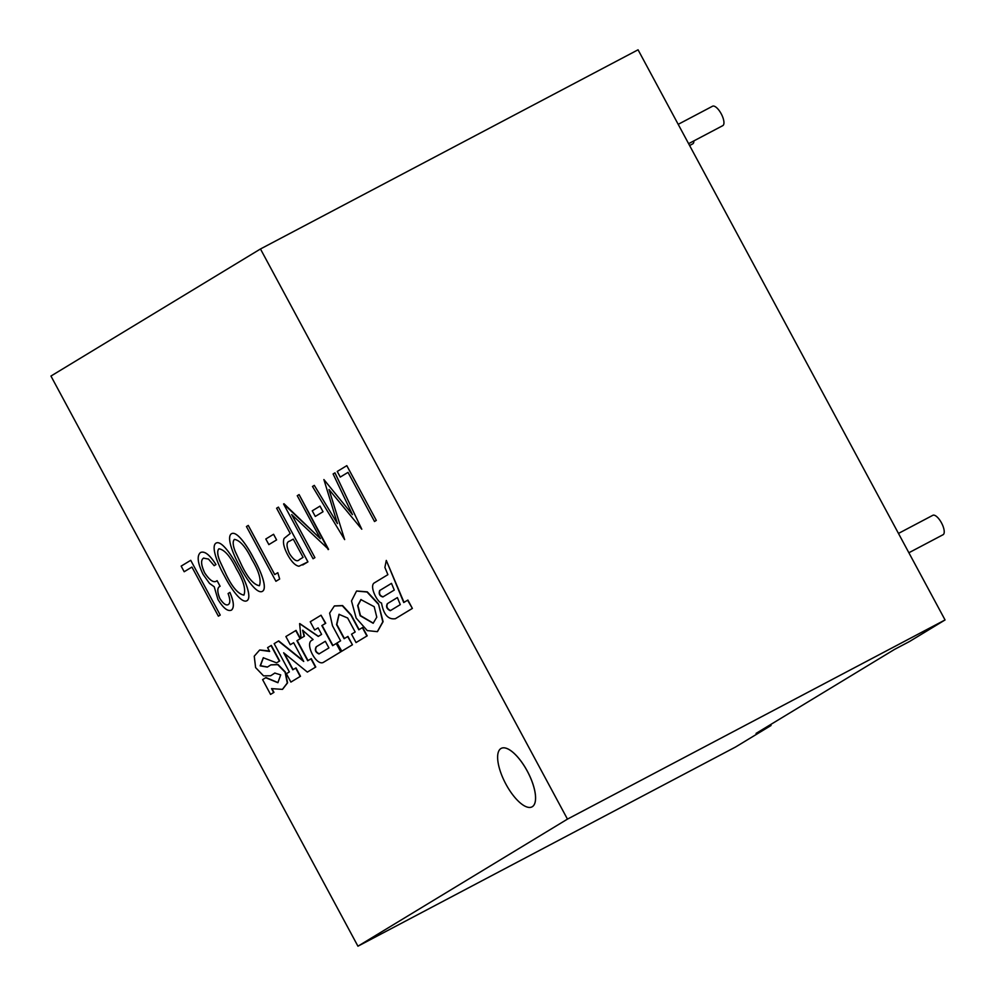 <?xml version="1.0" encoding="UTF-8"?>
<svg xmlns="http://www.w3.org/2000/svg" width="996" height="996" viewBox="0 0 996 996"><rect width="100%" height="100%" fill="white"/><g stroke="black" fill="none" stroke-linecap="round" stroke-linejoin="round"><path stroke-width="1.49" d="M500.926 748.531A33.055 12.487 -117.8 0 0 505.719 783.79A33.055 12.487 -117.8 0 0 532.013 806.872A33.055 12.487 -117.8 0 0 532.262 806.735A33.055 12.487 -117.8 0 0 527.457 771.477A33.055 12.487 -117.8 0 0 501.175 748.394A33.055 12.487 -117.8 0 0 501.187 748.394A33.055 12.487 -117.8 0 0 500.926 748.531M532.013 806.872L532.038 806.86A33.055 12.487 -117.8 0 0 532.038 806.86A33.055 12.487 -117.8 0 0 532.287 806.723A33.055 12.487 -117.8 0 0 527.494 771.464A33.055 12.487 -117.8 0 0 501.2 748.382L501.2 748.382M932.729 515.355A10.981 4.146 62.2 0 1 932.804 515.318A10.981 4.146 62.2 0 1 941.544 522.975A10.981 4.146 62.2 0 1 943.137 534.69A10.981 4.146 62.2 0 1 943.05 534.728A10.981 4.146 62.2 0 1 942.963 534.777M693.888 140.884A10.981 4.146 62.2 0 1 692.793 143.835A10.981 4.146 62.2 0 1 692.718 143.872A10.981 4.146 62.2 0 1 692.631 143.922M712.451 106.273A10.981 4.146 62.2 0 1 712.538 106.223A10.981 4.146 62.2 0 1 721.266 113.893A10.981 4.146 62.2 0 1 722.859 125.596A10.981 4.146 62.2 0 1 722.785 125.645A10.981 4.146 62.2 0 1 722.698 125.683M278.021 682.621L265.994 677.566L262.595 679.608L270.563 694.411L273.962 692.369L272.169 689.045M270.812 675.686L274.946 672.997M269.406 650.986L259.782 649.965M270.563 694.411L273.663 692.531L271.559 688.622L282.428 689.369L287.284 682.995L285.105 672.225L277.735 664.668L270.837 664.905L267.339 667.096L260.155 665.851L263.268 657.758L276.552 662.838L279.689 660.958L271.31 645.396L267.6 647.624L269.655 651.446L259.632 650.039L254.241 656.19L255.611 667.594L263.542 675.848L270.663 675.774L274.796 673.072L280.71 674.877L277.872 682.696L265.695 677.728M267.488 667.021L260.454 665.689L263.417 657.684M282.578 689.294L287.583 682.833L285.404 672.063L278.033 664.506L270.987 664.83M344.404 638.523L336.847 624.492L339.15 614.246M352.435 644.773L347.928 636.407L344.106 638.697L336.548 624.654L339.001 614.333L347.654 618.018L355.174 631.987L351.538 634.191L356.045 642.557L367.188 635.834L362.681 627.455L358.821 629.783L350.941 615.155L342.3 605.73L334.345 605.991L329.626 613.125L332.477 625.749L340.595 640.826L337.022 642.993L341.827 651.21L352.435 644.773L347.629 636.569M359.108 629.609L351.239 614.993L342.599 605.568L334.494 605.904M190.734 560.312L220.228 615.08L218.385 616.188L191.929 567.048L184.185 571.741L181.16 566.114L190.734 560.312L220.228 615.08M203.732 558.034L203.545 558.134C200.657 560.001 201.03 564.906 204.666 572.825C209.882 580.693 214.028 583.295 217.091 580.656L220.116 586.27C217.178 587.466 217.066 591.5 219.78 598.359C223.303 603.825 226.204 605.867 228.458 604.497M203.719 558.046L203.52 558.146C200.632 560.026 200.993 564.919 204.628 572.837C209.857 580.705 213.991 583.32 217.066 580.668L220.079 586.283C217.14 587.478 217.028 591.512 219.755 598.372C223.278 603.837 226.167 605.879 228.42 604.51C230.362 603.016 230.25 599.355 228.096 593.529L229.927 592.421C233.873 601.609 234.396 607.498 231.495 610.1L231.47 610.112C227.798 611.718 223.291 608.158 217.937 599.455L214.215 586.756L209.521 583.407L203.084 574.406C197.582 562.977 196.722 555.681 200.52 552.519L200.557 552.494C204.628 550.776 209.758 554.809 215.958 564.57L214.152 565.666L208.475 559.067L203.545 558.134M216.169 543.032L215.995 543.131C221.373 539.894 232.143 555.718 238.231 567.795C244.979 579.535 252.349 597.401 247.02 600.688L246.983 600.7C241.642 603.925 230.723 588.337 224.536 576.111C217.726 564.234 210.679 546.406 215.995 543.131C221.336 539.907 232.105 555.731 238.206 567.82C244.941 579.548 252.324 597.426 246.983 600.7L247.02 600.688M277.822 572.688L279.664 579.025L275.917 581.291L246.435 526.535L248.265 525.415L274.734 574.567L277.822 572.688L279.664 579.025M273.576 534.279L276.602 539.907L268.858 544.6L265.808 538.998L273.576 534.279M278.419 507.126L307.938 561.869L298.937 566.238C295.302 565.641 291.529 561.794 287.62 554.71C283.748 547.339 282.59 541.899 284.146 538.375L290.222 533.495L276.614 508.221L278.419 507.126L307.913 561.893L302.759 564.969M50.945 376.052L357.938 946.2L567.459 819.123L260.466 248.975L50.945 376.052M346.82 465.642L376.314 520.41L374.508 521.506L348.015 472.378L340.271 477.072L337.246 471.457L346.82 465.642M314.3 485.376L337.432 523.61L323.887 479.549L352.447 514.621L333.112 473.959L334.955 472.839L361.785 529.212L328.991 489.497L344.641 539.608L312.483 486.471L314.3 485.376L337.395 523.473M329.054 489.571L344.641 539.608M323.887 479.549L352.385 514.496M320.015 506.117L323.04 511.732L315.296 516.426L312.246 510.824L320.015 506.117M283.997 503.752L320.413 538.712L297.256 495.709L299.099 494.589L328.58 549.356L291.666 514.559L314.91 557.648L313.068 558.756L283.586 504.001L320.363 538.612M291.753 514.646L314.91 557.648M231.645 533.644L231.47 533.744C236.824 530.519 247.581 546.343 253.681 558.432C260.429 570.16 267.8 588.038 262.471 591.313L262.496 591.3C267.837 588.014 260.454 570.148 253.719 558.407C247.618 546.331 236.849 530.507 231.495 533.731M377.484 631.589L383.099 621.666L378.468 603.85L367.3 591.848L356.693 590.989M323.688 662.178L341.043 651.683L336.536 643.316L332.639 645.657L321.833 625.6L325.443 623.421L321.023 615.217L310.242 621.765L314.649 629.958L318.098 627.866L321.608 634.39L318.247 636.419L299.609 623.645L301.053 638.199L304.104 636.357L302.635 630.281L313.105 639.544L311.138 640.739C305.386 645.184 316.89 666.922 323.75 662.153L340.744 651.845L336.237 643.478M301.053 638.199L304.403 636.195L302.796 630.219M318.396 636.332L299.759 623.571M314.649 629.958L318.11 627.891M332.925 645.483L322.131 625.438L325.742 623.259L321.023 615.217M303.332 660.771L278.718 640.901L274.149 643.653L289.363 671.914L286.387 673.707L290.894 682.086L300.493 676.272L295.999 667.905L292.812 669.81L283.636 652.766L307.366 672.088L315.769 667.021L311.262 658.655L307.714 660.771L296.92 640.714L300.456 638.585L296.049 630.393L285.889 636.531L290.297 644.723L293.633 642.731L303.718 661.468L278.419 641.063M308.013 660.597L297.219 640.553M293.098 669.636L284.321 653.326M412.381 608.419L407.874 600.053L403.729 602.543L386.286 560.412L384.892 567.434L387.892 574.667L373.936 583.133C369.479 586.806 377.297 602.207 381.493 602.991C383.634 614.632 388.278 619.861 395.424 618.678L412.381 608.419L407.576 600.215M395.263 618.765L412.083 608.581M404.027 602.368L386.286 560.412M357.938 946.2L735.534 747.025L771.041 725.486L770.568 724.602M771.041 725.486L756.064 733.392L894.557 649.392L909.547 641.486L945.055 619.948L638.062 49.8L260.466 248.975M567.459 819.123L945.055 619.948M346.795 465.667L376.314 520.41L374.471 521.518M348.015 472.378L340.271 477.072M334.93 472.863L361.785 529.212M319.99 506.13L323.04 511.732L315.271 516.451M314.873 557.66L313.068 558.756M299.061 494.614L328.17 549.605M303.083 557.362L293.247 539.11L289.662 541.127C286.238 541.924 286.151 546.069 289.413 553.589C293.758 560.262 297.082 562.267 299.398 559.603L303.083 557.362M293.247 539.11L289.699 541.114C286.263 541.899 286.176 546.057 289.438 553.577C293.783 560.25 297.119 562.254 299.435 559.578M273.551 534.304L276.602 539.907L268.833 544.613M248.241 525.44L274.697 574.58M279.639 579.037L275.917 581.291M262.496 591.3L262.471 591.313C257.117 594.537 246.199 578.95 240.011 566.724C233.213 554.847 226.154 537.018 231.47 533.744M251.888 559.54C245.912 547.078 240.098 540.355 234.434 539.396C232.554 541.264 232.803 545.26 235.181 551.423L241.829 565.653C247.867 578.004 253.719 584.702 259.383 585.735C261.475 580.07 258.985 571.343 251.888 559.54M234.458 539.384C232.578 541.239 232.827 545.248 235.205 551.398L241.854 565.628C247.904 577.991 253.756 584.689 259.408 585.723M236.413 568.928C230.437 556.465 224.623 549.742 218.958 548.784C217.066 550.651 217.315 554.66 219.693 560.81L226.353 575.041C232.392 587.391 238.243 594.089 243.908 595.122C246 589.458 243.51 580.73 236.413 568.928M218.983 548.771C217.103 550.626 217.352 554.635 219.73 560.785L226.378 575.016C232.417 587.379 238.268 594.077 243.933 595.11M200.52 552.519C204.591 550.8 209.733 554.822 215.933 564.595L215.958 564.57M215.933 564.595L214.128 565.691M229.902 592.433C233.848 601.621 234.371 607.51 231.47 610.112M191.929 567.048L184.185 571.741M220.191 615.092L218.385 616.188M378.169 604.012L367.001 592.01L356.543 591.064L351.501 600.937L356.17 618.093L367.263 630.593L377.335 631.663L382.8 621.828L378.468 603.85M374.197 606.701L360.888 599.592L357.651 605.568L360.179 615.752L373.151 623.272L376.787 617.184L374.197 606.701M361.038 599.517L357.938 605.531L360.477 615.59L373.301 623.185M318.969 653.949L328.904 647.923L325.319 641.275L316.23 646.79C314.487 649.94 315.396 652.33 318.969 653.949L318.932 653.974M325.331 641.3L316.529 646.628C314.786 649.79 315.695 652.168 319.268 653.799M356.045 642.557L367.188 635.834M366.889 635.983L362.382 627.617M341.528 651.359L352.136 644.935M290.894 682.086L300.493 676.272M300.194 676.433L295.688 668.067M307.366 672.088L315.769 667.021M315.458 667.171L310.964 658.804M296.92 640.714L300.456 638.585M300.157 638.747L295.75 630.555M290.297 644.723L293.621 642.719M276.552 662.838L279.689 660.958M279.39 661.12L271.012 645.557M379.638 590.541C378.58 593.99 379.663 596.118 382.9 596.953L394.267 590.055L391.49 583.357L379.937 590.379C378.878 593.828 379.962 595.969 383.199 596.791M387.332 603.663C385.776 606.689 386.772 609.029 390.295 610.685L400.292 604.622L397.379 597.575L387.631 603.501C386.087 606.539 387.07 608.88 390.594 610.523M391.49 583.382L379.937 590.379M397.379 597.6L387.631 603.501M943.05 534.728L908.875 552.755M692.718 143.872L689.606 145.516M722.785 125.645L688.61 143.673M712.538 106.223L678.189 124.338M932.804 515.318L898.467 533.433"/></g></svg>
